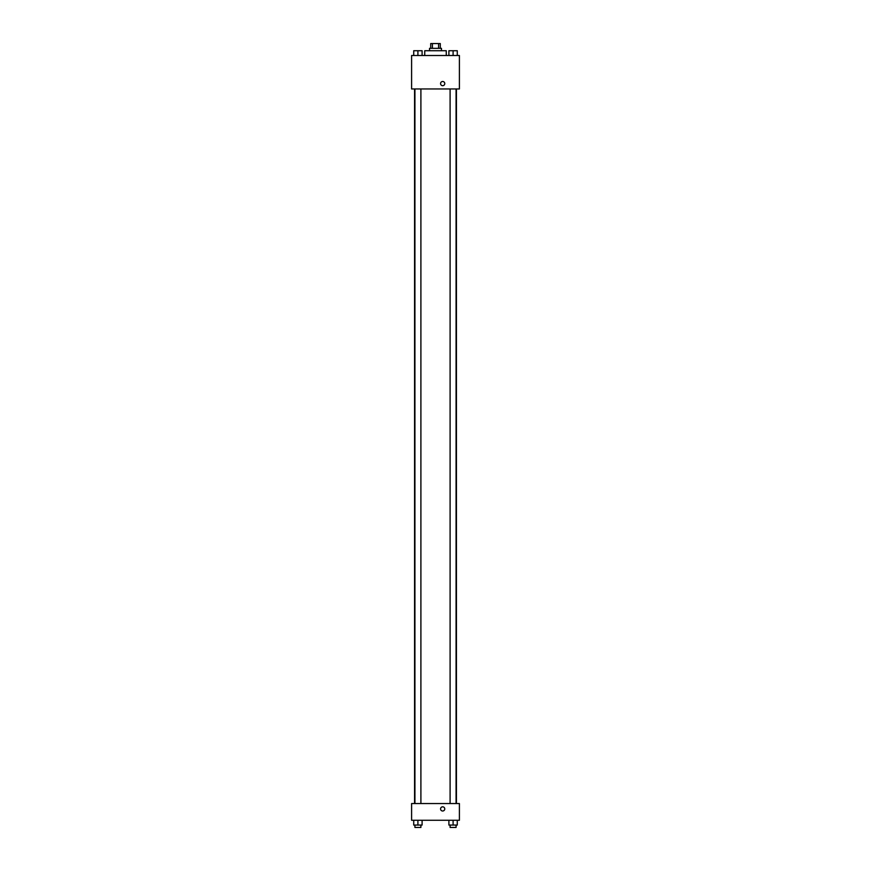 <?xml version="1.0" encoding="UTF-8"?>
<svg xmlns="http://www.w3.org/2000/svg" width="871" height="871" viewBox="0 0 871 871"><rect width="100%" height="100%" fill="white"/><g stroke="black" fill="none" stroke-linecap="round" stroke-linejoin="round"><path stroke-width="1.31" d="M432.43 48.33L432.43 43.55L430.72 43.55L430.72 48.33M432.43 43.55L440.28 43.55L440.28 48.33M438.57 48.33L438.57 43.55M429.523 50.725L429.523 48.33L441.477 48.33L441.477 50.725M446.257 55.504L446.257 50.725L424.743 50.725L424.743 55.504M411.602 55.504L459.398 55.504L459.398 88.962L411.602 88.962L411.602 55.504M440.574 83.583A2.09 2.09 0 0 1 443.72 81.776A2.09 2.09 0 0 1 443.72 85.402A2.09 2.09 0 0 1 440.574 83.583M411.602 803.552L459.398 803.552L459.398 820.275L411.602 820.275L411.602 803.552M442.675 811.01A2.09 2.09 0 0 1 440.857 807.874A2.09 2.09 0 0 1 444.482 807.874A2.09 2.09 0 0 1 442.675 811.01M448.903 820.275L448.903 825.055L457.275 825.055L457.275 820.275L457.275 825.055M453.094 825.055L453.094 820.275M456.077 825.055L456.077 827.45L450.1 827.45L450.1 825.055M413.725 820.275L413.725 825.055L422.097 825.055L422.097 820.275L422.097 825.055M417.906 825.055L417.906 820.275M420.9 825.055L420.9 827.45L414.923 827.45L414.923 825.055M448.903 55.504L448.903 50.725L457.275 50.725L457.275 55.504L457.275 50.725M453.094 55.504L453.094 50.725M456.077 50.725L450.1 50.725M413.725 55.504L413.725 50.725L422.097 50.725L422.097 55.504L422.097 50.725M417.906 55.504L417.906 50.725M420.9 50.725L414.923 50.725M456.437 803.552L456.437 88.962M414.563 803.552L414.563 88.962M450.1 88.962L450.1 803.552M456.077 88.962L456.077 803.552M420.9 803.552L420.9 88.962M414.923 803.552L414.923 88.962"/></g></svg>
